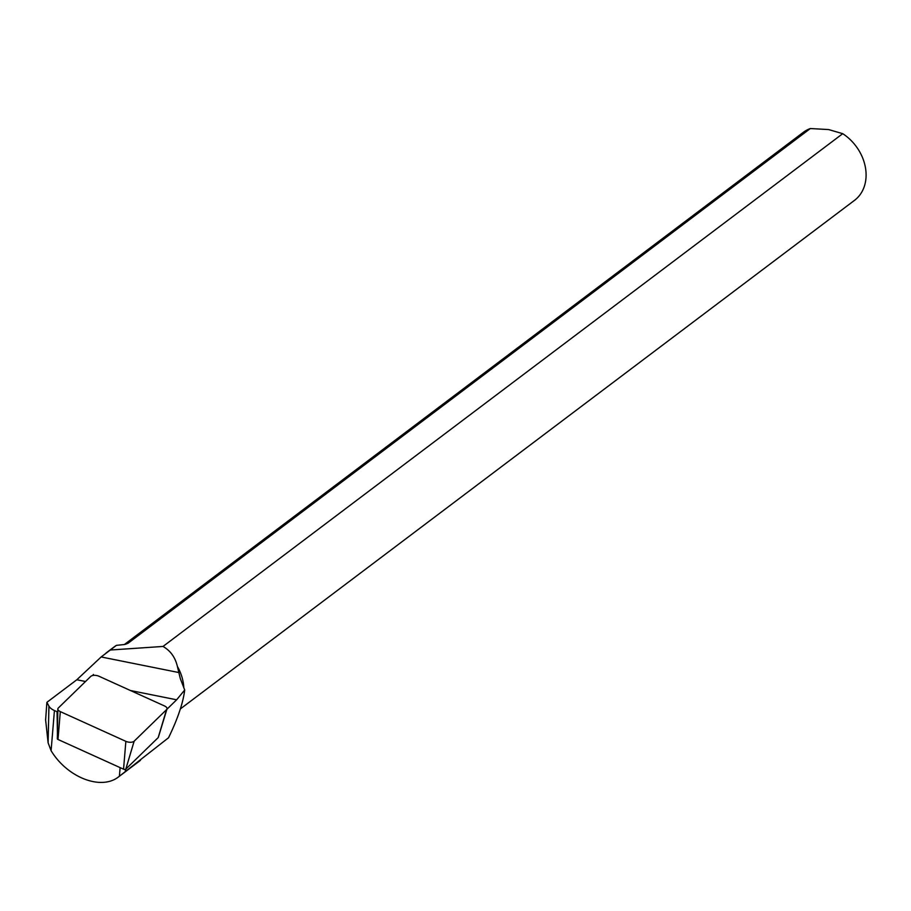 <?xml version="1.0" encoding="UTF-8"?>
<svg xmlns="http://www.w3.org/2000/svg" width="911" height="911" viewBox="0 0 911 911"><rect width="100%" height="100%" fill="white"/><g stroke="black" fill="none" stroke-linecap="round" stroke-linejoin="round"><path stroke-width="1.37" d="M166.884 709.293L176.643 699.796L184.694 690.003L180.31 678.581L177.372 666.374C175.231 657.321 170.448 650.67 163.012 646.446L842.721 133.678L828.589 129.556L810.334 128.542A42.566 33.832 -127 0 0 803.24 132.391L124.329 644.555M180.458 708.849L854.507 200.352A42.566 33.832 -127 0 0 842.721 133.678M810.334 128.542L128.075 643.234L124.5 644.521L116.437 645.352A46.825 37.214 -127 0 0 114.08 646.958L106.018 653.028M116.437 645.352L101.155 656.956L76.831 679.754L46.894 702.335L45.618 719.952L48.101 742.772L51.096 750.698C67.425 777.732 101.463 790.782 118.829 776.673L168.546 737.751C177.747 718.779 183.122 702.871 184.694 690.003M110.242 650.021L163.012 646.446M46.894 702.335L48.932 706.139A13.836 6.662 9 0 0 54.432 710.546L57.04 711.73L57.814 710.979M92.763 675.495L93.423 674.447L93.332 675.404M57.427 733.082L57.04 711.73M58.338 707.972A5.671 2.733 9 0 0 57.848 709.02A5.671 2.733 9 0 0 60.308 711.616L125.866 741.338A5.671 2.733 -171 0 0 134.156 741.178L166.554 709.635A5.671 2.733 9 0 0 166.986 708.952A5.671 2.733 9 0 0 164.584 705.991L99.026 676.269A5.671 2.733 9 0 0 90.736 676.429L58.338 707.972M57.473 738.479A1.526 0.74 9 0 0 57.336 738.764A1.526 0.74 9 0 0 57.997 739.47L123.554 769.18L125.866 741.338M123.554 769.18A1.526 0.74 -171 0 0 125.786 769.146L158.195 737.603A1.526 0.74 9 0 0 158.309 737.409A1.526 0.74 9 0 0 158.309 737.204M130.478 690.527L176.643 699.796M128.075 643.234A42.566 33.832 -127 0 0 125.638 644.259M183.806 687.725A42.566 33.832 -127 0 0 177.372 666.374M76.831 679.754L85.52 681.508M101.155 656.956L178.795 672.534M125.274 770.991L125.855 769.089M119.409 776.218L120.115 767.631M48.101 742.772L48.932 706.139M51.096 750.698L54.432 710.546M57.997 739.47L60.308 711.616M158.195 737.603L166.554 709.635M125.786 769.146L134.156 741.178M140.453 760.355L118.829 776.673M57.336 738.764L57.848 709.02M158.309 737.409L166.986 708.952"/></g></svg>
